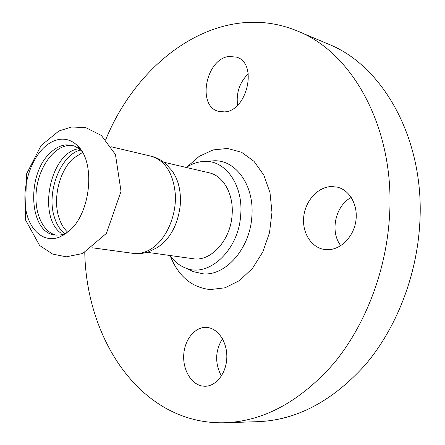 <?xml version="1.0" encoding="UTF-8"?>
<svg xmlns="http://www.w3.org/2000/svg" width="445" height="445" viewBox="0 0 445 445"><rect width="100%" height="100%" fill="white"/><g stroke="black" fill="none" stroke-linecap="round" stroke-linejoin="round"><path stroke-width="0.67" d="M68.641 231.411C91.019 213.667 95.981 161.396 77.13 145.365C72.224 140.742 66.717 138.695 60.609 139.235C54.629 139.88 48.944 142.801 43.554 147.99C29.726 161.407 22.083 188.124 25.816 209.434C29.426 230.805 44.316 243.56 60.114 236.868L68.641 231.411M56.331 235.171C42.025 232.029 33.431 210.752 36.596 188.558C39.599 166.347 53.812 146.722 68.636 145.459L72.986 145.593M78.771 147.501L79.399 147.846M63.123 235.372L62.411 235.466M81.83 151.261L78.598 148.424L74.549 146.155L71.684 145.242L66.021 144.864C60.553 145.409 55.352 148.035 50.419 152.735C26.188 174.045 28.775 232.64 54.991 235.027L61.048 234.888L66.622 233.058M61.171 233.314C37.825 217.321 49.3 155.594 76.835 149.058M80.473 149.943C60.47 155.155 46.291 192.151 54.284 216.882C56.515 224.33 60.047 229.965 64.881 233.803M151.155 156.212C165.418 160.69 173.494 173.617 175.391 194.999C176.242 214.929 167.42 236.395 154.409 246.636C147.417 252.037 140.314 254.273 133.094 253.355C138.517 254.039 143.824 253.483 149.008 251.681L157.491 247.465C170.357 238.709 177.944 224.597 180.253 205.117C181.204 191.027 178.384 179.48 171.803 170.48L165.407 163.493C161.212 159.95 156.462 157.524 151.155 156.212L111.35 146.817M351.255 197.424C335.324 205.701 329.701 231.695 340.787 245.662M327.114 249.706L323.943 249.4C310.743 247.153 301.793 231.995 303.779 216.248C305.615 200.484 318.014 186.911 331.475 186.522L337.427 187.161C349.959 190.187 358.459 205.696 355.772 221.604C353.224 237.53 340.097 250.14 327.114 249.706M248.26 73.72C239.555 82.547 236 93.033 237.591 105.187M224.497 111.895L218.451 111.356C196.757 106.155 205.796 58.896 228.958 56.454L236.684 57.155C258.022 63.201 247.298 111.117 224.497 111.895M222.45 338.706C215.119 350.821 214.757 363.27 221.382 376.042M202.442 386.06C191.038 384.302 182.556 369.467 183.768 354.292C184.82 339.09 195.266 326.586 206.647 327.425L207.153 327.47C218.195 328.438 227.44 342.35 226.8 357.863C226.31 373.388 215.997 386.477 204.822 386.254L202.442 386.06M84.767 252.56C86.463 340.842 141.922 425.058 224.853 422.75L257.978 421.671C296.531 420.175 332.243 401.301 365.117 365.05C395.939 328.916 416.509 276.996 419.707 224.697C425.481 139.597 382.895 65.454 328.193 44.033L297.672 31.122C221.109 -0.84 139.09 57.811 105.771 139.585M224.853 422.75C263.679 421.259 299.841 401.657 333.344 363.938C364.761 326.324 385.926 272.184 389.42 217.755C395.688 129.145 352.735 52.588 297.672 31.122M169.94 255.491C174.078 261.271 179.124 265.376 185.064 267.812C207.865 278.47 238.67 250.819 240.689 215.052C243.426 185.381 225.693 160.35 204.85 161.402C198.431 161.535 192.246 163.56 186.305 167.465M147.072 252.298L193.047 258.717C210.663 261.949 230.549 240.472 232.084 215.119C233.948 194.37 223.396 175.719 209.028 172.76L163.821 162.225M82.536 152.451L73.13 158.526C59.463 170.913 52.805 198.036 58.712 216.904C60.665 223.384 63.663 228.485 67.712 232.201M170.296 255.986C178.378 276.25 191.678 287.448 210.201 289.584L225.031 287.793L239.543 280.567L252.526 268.302L262.834 251.898L269.52 232.691L271.967 212.326L269.987 192.579L263.813 175.13L254.062 161.374L241.646 152.312L227.629 148.463L213.133 149.909L199.215 156.345L186.817 167.131M190.371 270.271L193.38 271.661L203.348 273.847C225.765 275.867 249.929 248.516 251.831 216.771C254.657 185.782 235.9 159.683 213.995 160.795L210.685 161.012M71.634 126.986L85.829 127.665L101.365 135.464L115.466 154.56L121.018 191.367L106.411 233.369L82.675 253.505L66.311 256.826L52.61 254.067L39.561 245.423L25.304 219.552L26.494 174.051L41.118 145.493L58.935 130.964L71.634 126.986M133.094 253.355L92.571 247.821M81.096 150.527L77.13 145.365M65.671 233.48L60.114 236.868M204.85 161.402L210.479 161.029M190.182 270.182L185.064 267.812"/></g></svg>
